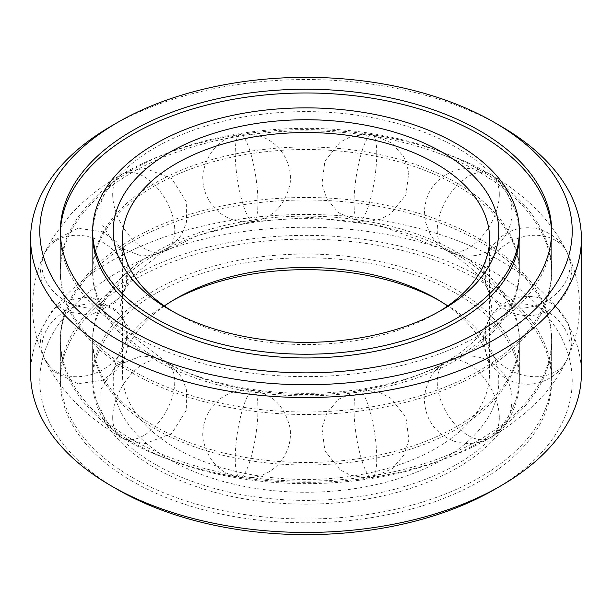 <?xml version="1.0" encoding="UTF-8"?>
<svg xmlns="http://www.w3.org/2000/svg" width="612" height="612" viewBox="0 0 612 612"><rect width="100%" height="100%" fill="white"/><g stroke="black" fill="none" stroke-linecap="round" stroke-linejoin="round"><path stroke-width="0.46" stroke-dasharray="3.06 2.29" d="M132.307 372.968A245.642 141.816 0 0 0 400.003 403.713A245.642 141.816 0 0 0 551.642 272.684A245.642 141.816 0 0 0 479.693 172.408A245.642 141.816 0 0 0 211.997 141.663A245.642 141.816 0 0 0 60.359 272.684A245.642 141.816 0 0 0 132.307 372.968M479.693 239.032A245.642 141.816 180 0 1 551.642 339.316A245.642 141.816 180 0 1 400.003 470.337A245.642 141.816 180 0 1 132.307 439.592A245.642 141.816 180 0 1 60.359 339.316A245.642 141.816 180 0 1 211.997 208.287A245.642 141.816 180 0 1 479.693 239.032M581.4 373.458A275.4 158.998 0 0 0 500.738 261.026A275.4 158.998 0 0 0 200.606 226.562A275.4 158.998 0 0 0 30.6 373.458M494.251 489.638A266.22 153.704 0 0 0 494.244 272.271A266.22 153.704 0 0 0 117.756 272.271A266.22 153.704 0 0 0 117.749 489.631M132.307 481.239A245.642 141.816 180 0 1 60.359 380.955A245.642 141.816 180 0 1 211.997 249.933A245.642 141.816 180 0 1 479.693 280.671A245.642 141.816 180 0 1 551.642 380.955A245.642 141.816 180 0 1 400.003 511.976A245.642 141.816 180 0 1 132.307 481.239M111.262 126.11A275.4 158.998 180 0 1 500.738 126.11M132.307 370.459A245.642 141.816 0 0 0 400.003 401.197A245.642 141.816 0 0 0 551.642 270.175A245.642 141.816 0 0 0 479.693 169.891A245.642 141.816 0 0 0 211.997 139.154A245.642 141.816 0 0 0 60.359 270.175A245.642 141.816 0 0 0 132.307 370.459M551.619 232.92A245.642 141.816 180 0 1 551.642 234.794A245.642 141.816 180 0 1 400.003 365.815A245.642 141.816 180 0 1 132.307 335.078A245.642 141.816 180 0 1 60.359 234.794A245.642 141.816 180 0 1 60.381 232.92M519.358 270.175L519.358 234.794A213.358 123.18 0 0 0 456.866 147.691A213.358 123.18 0 0 0 224.352 120.985A213.358 123.18 0 0 0 92.641 234.794L92.641 270.175A213.358 123.18 0 0 0 155.134 357.278A213.358 123.18 0 0 0 387.648 383.976A213.358 123.18 0 0 0 519.358 270.175A213.358 123.18 0 0 0 456.866 183.072A213.358 123.18 0 0 0 224.352 156.366A213.358 123.18 0 0 0 92.641 270.175M155.134 359.787A213.358 123.18 0 0 0 387.648 386.493A213.358 123.18 0 0 0 519.358 272.684A213.358 123.18 0 0 0 456.866 185.581A213.358 123.18 0 0 0 224.352 158.883A213.358 123.18 0 0 0 92.641 272.684A213.358 123.18 0 0 0 155.134 359.787M456.866 252.213A213.358 123.18 180 0 1 519.358 339.316A213.358 123.18 180 0 1 387.648 453.117A213.358 123.18 180 0 1 155.134 426.419A213.358 123.18 180 0 1 92.641 339.316A213.358 123.18 180 0 1 224.352 225.507A213.358 123.18 180 0 1 456.866 252.213M164.376 306A183.6 105.998 0 0 0 122.4 373.458A183.6 105.998 0 0 0 176.172 448.412A183.6 105.998 0 0 0 435.828 448.412A183.6 105.998 0 0 0 489.6 373.458A183.6 105.998 0 0 0 447.624 306M438.995 311.623A183.6 105.998 180 0 1 435.828 313.497A183.6 105.998 180 0 1 176.172 313.497L176.172 313.497A183.6 105.998 180 0 1 173.005 311.623M173.005 300.377A192.78 111.3 0 0 0 169.685 302.252A192.78 111.3 0 0 0 169.685 459.658A192.78 111.3 0 0 0 442.315 459.658A192.78 111.3 0 0 0 442.315 302.252A192.78 111.3 0 0 0 438.995 300.377M176.172 298.511L169.685 302.252L176.172 298.503M176.172 313.497L169.685 309.748L176.172 313.497M155.134 468.058A213.358 123.18 0 0 0 387.648 494.764A213.358 123.18 0 0 0 519.358 380.955A213.358 123.18 0 0 0 456.866 293.852A213.358 123.18 0 0 0 224.352 267.153A213.358 123.18 0 0 0 92.641 380.955A213.358 123.18 0 0 0 155.134 468.058M132.307 477.49A245.642 141.816 0 0 0 400.003 508.228A245.642 141.816 0 0 0 551.642 377.206A245.642 141.816 0 0 0 479.693 276.922A245.642 141.816 0 0 0 211.997 246.185A245.642 141.816 0 0 0 60.359 377.206A245.642 141.816 0 0 0 132.307 477.49M479.693 241.541A245.642 141.816 180 0 1 551.642 341.825A245.642 141.816 180 0 1 400.003 472.847A245.642 141.816 180 0 1 132.307 442.109A245.642 141.816 180 0 1 60.359 341.825A245.642 141.816 180 0 1 211.997 210.803A245.642 141.816 180 0 1 479.693 241.541M456.866 254.722A213.358 123.18 0 0 0 224.352 228.024A213.358 123.18 0 0 0 92.641 341.825A213.358 123.18 0 0 0 155.134 428.928A213.358 123.18 0 0 0 387.648 455.634A213.358 123.18 0 0 0 519.358 341.825A213.358 123.18 0 0 0 456.866 254.722M456.866 290.103A213.358 123.18 0 0 0 224.352 263.405A213.358 123.18 0 0 0 92.641 377.206A213.358 123.18 0 0 0 155.134 464.309A213.358 123.18 0 0 0 387.648 491.015A213.358 123.18 0 0 0 519.358 377.206A213.358 123.18 0 0 0 456.866 290.103M499.308 417.606A43.88 25.329 60 0 1 490.22 437.687A43.88 25.329 60 0 1 456.407 425.937A43.88 25.329 60 0 1 437.259 381.781A43.88 25.329 -120 0 1 446.339 361.692C451.962 358.089 465.678 352.665 483.182 358.425C501.19 366.037 510.836 379.432 512.145 398.603L511.081 409.344L507.073 420.192C502.919 427.803 497.296 433.64 490.22 437.687C484.597 441.298 470.88 446.714 453.377 440.961C435.377 433.342 425.723 419.947 424.414 400.776L425.478 390.043L429.486 379.195C433.64 371.576 439.263 365.747 446.339 361.692A43.88 25.329 -120 0 1 480.152 373.45A43.88 25.329 -120 0 1 499.308 417.606M235.245 458.457A43.88 9.272 98.8 0 0 239.896 477.345A43.88 9.272 98.8 0 0 251.739 454.869A43.88 9.272 98.8 0 0 257.958 409.52A43.88 9.272 -81.2 0 0 253.307 390.624C272.654 393.891 284.917 406.422 290.096 428.216C293.515 455.55 270.902 481.904 239.896 477.345C220.55 474.078 208.287 461.547 203.108 439.76C199.688 412.419 222.301 386.065 253.307 390.624A43.88 9.272 -81.2 0 0 241.465 413.108A43.88 9.272 -81.2 0 0 235.245 458.457M376.755 458.457A43.88 9.272 81.2 0 1 372.104 477.345A43.88 9.272 81.2 0 1 360.261 454.869A43.88 9.272 81.2 0 1 354.042 409.52A43.88 9.272 -98.8 0 1 358.693 390.624L364.66 390.112L380.358 392.736L390.586 398.052L405.901 417.109L408.87 439.959L403.844 455.137L392.124 468.784L372.104 477.345L366.137 477.857L350.439 475.233L340.218 469.917L324.895 450.86L321.927 428.01L326.961 412.832L338.673 399.185L358.693 390.624A43.88 9.272 -98.8 0 1 370.535 413.108A43.88 9.272 -98.8 0 1 376.755 458.457M570.063 265.149A43.88 34.601 -24.9 0 1 535.079 305.839A43.88 34.601 -24.9 0 1 487.879 290.18A43.88 34.601 -24.9 0 1 485.301 278.261A43.88 34.601 155.1 0 1 520.284 237.578A43.88 34.601 155.1 0 1 567.477 253.238C565.916 249.26 559.192 236.982 542.706 230.487C524.094 223.579 498.696 228.987 486.601 256.283C481.682 279.883 483.189 273.25 487.879 290.18C489.447 294.15 496.171 306.428 512.649 312.931C531.27 319.831 556.668 314.43 568.755 287.127C573.681 263.535 572.174 270.16 567.477 253.238A43.88 34.601 155.1 0 1 570.063 265.149M112.692 194.394A43.88 25.329 -120 0 0 131.848 238.55A43.88 25.329 -120 0 0 165.661 250.308A43.88 25.329 -120 0 0 174.741 230.219A43.88 25.329 60 0 0 155.593 186.063A43.88 25.329 60 0 0 121.78 174.313L107.88 186.989L105.111 191.472L100.919 202.664L101.11 222.791L115.63 246.016L141.93 256.145L157.544 253.949L165.661 250.308L179.553 237.624L182.33 233.149L186.522 221.957L186.323 201.83L171.804 178.597L145.511 168.468L129.897 170.664L121.78 174.313A43.88 25.329 60 0 0 112.692 194.394M235.245 153.543A43.88 9.272 -98.8 0 0 241.465 198.892A43.88 9.272 -98.8 0 0 253.307 221.376A43.88 9.272 -98.8 0 0 257.958 202.48A43.88 9.272 81.2 0 0 251.739 157.131A43.88 9.272 81.2 0 0 239.896 134.655C220.55 137.922 208.287 150.453 203.108 172.24C199.688 199.581 222.301 225.935 253.307 221.376C272.654 218.109 284.917 205.578 290.096 183.784C293.515 156.45 270.902 130.096 239.896 134.655A43.88 9.272 81.2 0 0 235.245 153.543M570.063 346.851A43.88 34.601 24.9 0 1 567.477 358.762A43.88 34.601 24.9 0 1 520.284 374.422A43.88 34.601 24.9 0 1 485.301 333.739A43.88 34.601 -155.1 0 1 487.879 321.82C489.447 317.85 496.171 305.572 512.649 299.069C531.27 292.169 556.668 297.57 568.755 324.873C573.681 348.465 572.174 341.84 567.477 358.762C565.916 362.74 559.192 375.018 542.706 381.513C524.094 388.421 498.696 383.013 486.601 355.717C481.682 332.117 483.189 338.75 487.879 321.82A43.88 34.601 -155.1 0 1 535.079 306.161A43.88 34.601 -155.1 0 1 570.063 346.851M376.755 153.543A43.88 9.272 -81.2 0 1 370.535 198.892A43.88 9.272 -81.2 0 1 358.693 221.376A43.88 9.272 -81.2 0 1 354.042 202.48A43.88 9.272 98.8 0 1 360.261 157.131A43.88 9.272 98.8 0 1 372.104 134.655L366.137 134.143L350.439 136.767L340.218 142.083L324.895 161.14L321.927 183.99L326.961 199.168L338.673 212.815L358.693 221.376L364.66 221.888L380.358 219.264L390.586 213.948L405.901 194.891L408.87 172.041L403.844 156.863L392.124 143.216L372.104 134.655A43.88 9.272 98.8 0 1 376.755 153.543M499.308 194.394A43.88 25.329 -60 0 1 480.152 238.55A43.88 25.329 -60 0 1 446.339 250.308A43.88 25.329 -60 0 1 437.259 230.219A43.88 25.329 120 0 1 456.407 186.063A43.88 25.329 120 0 1 490.22 174.313C484.597 170.702 470.88 165.286 453.377 171.039C435.377 178.658 425.723 192.053 424.414 211.224L425.478 221.957L429.486 232.805C433.64 240.424 439.263 246.253 446.339 250.308C451.962 253.911 465.678 259.335 483.182 253.575C501.19 245.963 510.836 232.568 512.145 213.397L511.081 202.656L507.073 191.808C502.919 184.197 497.296 178.36 490.22 174.313A43.88 25.329 120 0 1 499.308 194.394M112.692 417.606A43.88 25.329 120 0 0 121.78 437.687A43.88 25.329 120 0 0 155.593 425.937A43.88 25.329 120 0 0 174.741 381.781A43.88 25.329 -60 0 0 165.661 361.692C216.786 392.629 310.973 404.257 383.755 385.713C416.925 377.428 443.149 365.869 462.427 351.043C473.688 342.185 481.499 333.754 485.844 325.752C489.883 318.37 491.811 311.806 491.62 306.069L489.141 293.163C484.979 279.822 470.712 265.531 446.339 250.308L379.547 225.315L310.667 217.405L251.142 221.72L198.472 235.199L160.237 253.575L134.594 274.673L122.997 292.796L120.38 305.793L122.805 318.699L136.56 339.469L165.661 361.692L179.553 374.376L182.33 378.851L186.522 390.043L186.323 410.17L171.804 433.403L145.511 443.532L129.897 441.336L121.78 437.687C198.915 483.067 318.944 495.009 415.296 468.211C468.54 453.775 510.637 430.098 541.589 397.188C562.765 374.919 580.145 339.453 579.38 306C580.275 257.874 548.513 207.774 490.22 174.313C420.628 133.561 316.45 119.432 225.836 137.08C188.198 144.264 154.507 156.106 124.779 172.607C103.153 184.663 84.839 198.938 69.844 215.439L54.414 235.429C40.094 257.392 32.834 280.916 32.62 306C31.763 354.455 63.801 404.44 121.78 437.687L107.88 425.011L105.111 420.528L100.919 409.336L101.11 389.209L115.63 365.984L141.93 355.855L157.544 358.051L165.661 361.692A43.88 25.329 -60 0 0 131.848 373.45A43.88 25.329 -60 0 0 112.692 417.606M41.937 346.851A43.88 34.601 155.1 0 0 44.523 358.762A43.88 34.601 155.1 0 0 91.716 374.422A43.88 34.601 155.1 0 0 126.699 333.739A43.88 34.601 -24.9 0 0 124.121 321.82L127.089 330.503L128.199 340.456L126.455 352.535L116.272 370.359L102.456 380.251L78.045 383.716L52.938 370.956L44.523 358.762L41.547 350.079L40.446 340.134L42.182 328.055L52.364 310.223L66.188 300.339L90.591 296.866L115.706 309.634L124.121 321.82A43.88 34.601 -24.9 0 0 76.921 306.161A43.88 34.601 -24.9 0 0 41.937 346.851M41.937 265.149A43.88 34.601 -155.1 0 0 76.921 305.839A43.88 34.601 -155.1 0 0 124.121 290.18A43.88 34.601 -155.1 0 0 126.699 278.261A43.88 34.601 24.9 0 0 91.716 237.578A43.88 34.601 24.9 0 0 44.523 253.238L41.547 261.921L40.446 271.866L42.182 283.945L52.364 301.777L66.188 311.661L90.591 315.134L115.706 302.366L124.121 290.18L127.089 281.497L128.199 271.544L126.455 259.465L116.272 241.641L102.456 231.749L78.045 228.284L52.938 241.044L44.523 253.238A43.88 34.601 24.9 0 0 41.937 265.149M60.359 272.684L60.359 231.045M60.359 380.955L60.359 339.316M551.642 272.684L551.642 231.045M551.642 380.955L551.642 339.316M551.642 270.175L551.642 234.794M60.359 270.175L60.359 234.794M122.4 373.458L122.4 238.542M435.828 298.503L442.315 302.252M519.358 380.955L519.358 339.316M519.358 272.684L519.358 234.794M489.6 373.458L489.6 238.542M435.828 313.497L442.315 309.748M92.641 380.955L92.641 339.316M92.641 272.684L92.641 234.794M551.642 377.206L551.642 341.825M92.641 377.206L92.641 341.825M60.359 377.206L60.359 341.825M519.358 377.206L519.358 341.825"/><path stroke-width="0.92" d="M30.6 238.542L30.6 373.458A275.4 158.998 0 0 0 111.262 485.89L117.749 489.638A266.22 153.704 0 0 0 117.749 489.638A266.22 153.704 0 0 0 117.756 489.638L111.262 485.89A275.4 158.998 0 0 0 500.738 485.89A275.4 158.998 0 0 0 581.4 373.458L581.4 238.542A275.4 158.998 180 0 1 411.394 385.438A275.4 158.998 180 0 1 111.262 350.974A275.4 158.998 180 0 1 30.6 238.542A275.4 158.998 180 0 1 111.262 126.11L117.749 122.362A266.22 153.704 180 0 1 494.244 122.362A266.22 153.704 180 0 1 494.251 122.362A266.22 153.704 180 0 1 494.244 339.729A266.22 153.704 180 0 1 117.756 339.729A266.22 153.704 180 0 1 117.749 122.362M500.738 126.11L494.251 122.362L500.738 126.11A275.4 158.998 180 0 1 581.4 238.542M117.756 489.638A266.22 153.704 0 0 0 494.251 489.638L500.738 485.89M479.693 130.761A245.642 141.816 0 0 0 211.997 100.024A245.642 141.816 0 0 0 60.359 231.045A245.642 141.816 0 0 0 132.307 331.329A245.642 141.816 0 0 0 400.003 362.067A245.642 141.816 0 0 0 551.642 231.045A245.642 141.816 0 0 0 479.693 130.761M60.381 232.92A245.642 141.816 180 0 1 213.496 103.413A245.642 141.816 180 0 1 479.693 134.51A245.642 141.816 180 0 1 551.619 232.92M92.641 231.045L92.641 234.794A213.358 123.18 0 0 0 155.134 321.897A213.358 123.18 0 0 0 387.648 348.595A213.358 123.18 0 0 0 519.358 234.794L519.358 231.045A213.358 123.18 180 0 1 387.648 344.847A213.358 123.18 180 0 1 155.134 318.148A213.358 123.18 180 0 1 92.641 231.045A213.358 123.18 180 0 1 224.352 117.236A213.358 123.18 180 0 1 456.866 143.942A213.358 123.18 180 0 1 519.358 231.045M447.624 306A183.6 105.998 0 0 0 435.828 298.503A183.6 105.998 0 0 0 176.172 298.503L176.172 298.503A183.6 105.998 0 0 0 164.376 306M173.005 311.623A183.6 105.998 180 0 1 122.4 238.542A183.6 105.998 180 0 1 235.742 140.607A183.6 105.998 180 0 1 435.828 163.588A183.6 105.998 180 0 1 489.6 238.542A183.6 105.998 180 0 1 438.995 311.623M438.995 300.377A192.78 111.3 0 0 0 173.005 300.377M169.685 309.748L169.685 309.748A192.78 111.3 180 0 1 169.685 152.342A192.78 111.3 180 0 1 442.315 152.342A192.78 111.3 180 0 1 442.315 309.748A192.78 111.3 180 0 1 169.685 309.748"/></g></svg>
